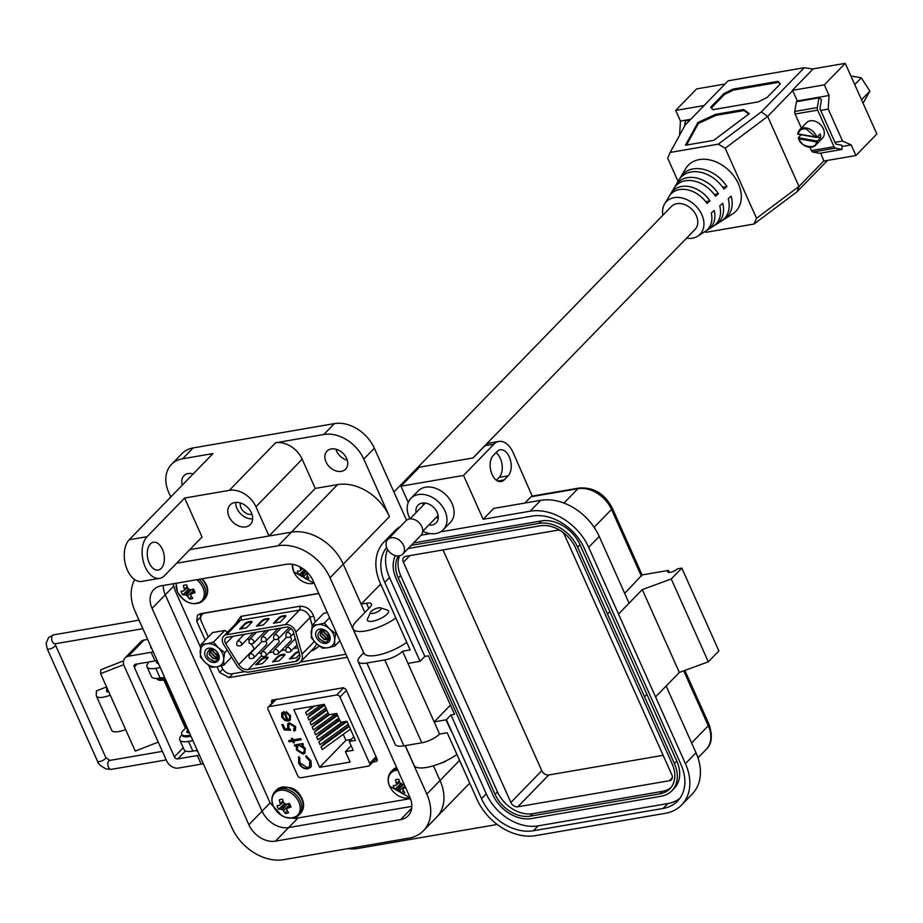 <?xml version="1.0" encoding="UTF-8"?>
<svg xmlns="http://www.w3.org/2000/svg" width="923" height="923" viewBox="0 0 923 923"><rect width="100%" height="100%" fill="white"/><g stroke="black" fill="none" stroke-linecap="round" stroke-linejoin="round"><path stroke-width="1.38" d="M173.201 583.751L175.001 590.305L200.637 647.588M208.529 665.229L270.104 802.906L281.861 815.644M285.645 817.386L295.256 818.436L410.47 798.614M372.904 762.04L376.226 761.463L377.219 759.306L345.883 689.262L343.241 687.727L271.65 700.315M377.38 760.275L377.022 761.06M272.447 699.911L271.454 702.068L271.985 703.234M318.723 593.374L200.487 613.714L197.464 615.237L196.703 621.167L205.206 640.17M217.124 666.81L219.639 672.44L229.077 677.62L347.313 657.28M200.176 613.772L200.752 617.164M343.737 687.716L336.653 694.996L269.17 706.614A2.792 2.065 -135.8 0 0 268.247 707.076A2.792 2.065 -135.8 0 0 268.028 709.406L297.679 775.701A2.792 2.065 -135.8 0 0 300.979 777.731L368.462 766.125A2.792 2.065 44.2 0 0 369.385 765.652L376.688 758.141M281.711 717.148L281.711 713.087L284.238 711.564L287.988 719.928L289.361 719.236L289.614 715.971L286.268 712.844L286.303 711.737L290.607 715.648L290.237 720.125L288.299 721.117L284.942 720.528L281.711 717.148L282.092 712.602M293.699 741.042L294.425 742.68L293.376 742.865L292.637 741.227L289.176 741.815L288.668 740.673L292.13 740.073L291.391 738.435L292.453 738.25L293.179 739.888L300.713 738.596L301.221 739.75L293.699 741.042L301.106 739.485M310.993 760.852L311.305 766.494L307.844 768.836C303.852 769.078 300.783 767.14 298.648 762.998L298.614 756.987L299.767 757.875L299.883 762.86L307.405 767.671L309.459 766.667L309.793 761.071L305.79 756.837L306.044 755.706L310.993 760.852M324.273 704.33L328.946 714.771L336.722 713.433L340.679 722.282L346.886 721.221L355.459 740.384L349.252 741.457L353.209 750.307L345.433 751.645L350.105 762.086L319.658 767.325L293.826 709.568L324.273 704.33M376.042 756.698L369.604 763.321A2.792 2.065 44.2 0 1 369.385 765.652M369.604 763.321L339.952 697.038L346.39 690.416M336.653 694.996A2.792 2.065 44.2 0 1 339.952 697.038M303.009 754.114L296.387 749.961L296.433 745.876L294.841 746.142L294.333 744.999L302.917 743.523L303.425 744.665L301.948 744.93L305.294 748.461L304.855 753.203L303.009 754.114L305.017 753.018M293.595 729.92L294.437 726.736L290.007 724.001L288.887 724.532L288.795 727.532L290.653 730.255L284.192 729.955L281.85 724.693L283.049 724.497L284.999 728.847L288.391 729.008L287.491 727.532L287.791 723.678L289.534 722.847L295.672 726.597L295.337 730.335L294.102 731.074L293.595 729.92L294.425 729.285M284.942 720.528L282.046 716.802M288.299 721.117L285.276 720.182M290.387 719.963L288.634 720.771M286.268 712.844L286.626 711.852M289.614 715.971L286.603 712.498M289.51 719.063L289.949 715.637M294.31 742.415L293.376 742.865M292.13 740.073L291.841 738.354M289.176 741.815L289.118 740.592M292.637 741.227L289.51 741.481M293.71 742.519L292.972 740.881M307.844 768.836L310.739 767.325M306.274 755.822L309.793 761.071M309.62 766.494L310.128 760.725M298.648 762.998L298.948 756.641M308.167 768.49C304.186 768.744 301.117 766.794 298.983 762.652M321.077 704.872L306.863 715.175L305.651 712.464L312.805 706.303M328.069 712.821L311.259 725.005L310.047 722.294L313.278 718.982L326.523 709.372M350.44 729.158L322.254 749.58L321.042 746.88L324.273 743.557L348.917 725.766M342.364 721.994L317.858 739.75L316.647 737.039L319.877 733.727L339.445 719.536M343.252 734.362L345.906 740.315L319.658 767.325M334.461 714.702L335.107 716.167M336.653 719.617L337.31 721.082M338.856 724.532L339.514 725.997M341.049 729.447L341.706 730.912M338.799 718.071L315.654 734.835L314.443 732.124L317.674 728.812L337.253 714.621M348.236 724.243L320.062 744.665L318.85 741.965L322.069 738.642L345.871 721.394M336.053 713.548L313.462 729.92L312.251 727.209L315.47 723.897L328.726 714.287M325.865 707.906L309.067 720.09L307.855 717.379L311.074 714.067L324.331 704.457M345.906 740.315L351.259 739.392M351.167 745.738L345.433 751.645M353.832 736.75L349.252 741.457M296.433 745.876L296.721 749.614L303.332 753.768M301.948 744.93L303.309 744.4M294.841 746.142L294.783 744.919M296.768 745.53L295.175 745.807M290.007 724.001L289.072 724.382M294.437 726.736L290.341 723.655M293.918 729.585L294.772 726.401M294.102 731.074L293.976 729.712M295.498 730.151L294.437 730.728M287.491 727.532L287.964 723.517M288.391 729.008L287.826 727.197M284.192 729.955L282.3 724.624M290.341 729.885L284.526 729.608M284.03 712.544L286.88 719.986L284.03 712.544L283.084 713.294M297.898 745.946L299.49 745.057L304.544 748.265L304.036 752.06M286.88 719.986L284.619 719.179L282.738 716.906L283.234 713.133M314.581 705.991L305.651 712.464M326.857 710.11L310.047 722.294M349.229 726.447L321.042 746.88M339.779 720.275L316.647 737.039M337.587 715.36L314.443 732.124M347.025 721.532L318.85 741.965M329.557 714.667L312.251 727.209M324.654 705.195L307.855 717.379M304.544 748.265L303.875 752.245L302.502 752.96L297.437 749.764L297.714 746.107L299.49 745.057M299.156 745.403L304.221 748.611M670.029 195.088A26.271 19.429 44.2 0 1 670.813 193.588A26.271 19.429 44.2 0 1 709.96 200.914L706.983 203.429A25.486 18.852 -135.8 0 0 669.106 196.449L664.606 203.971A23.444 17.341 44.2 0 1 683.216 198.283A23.444 17.341 44.2 0 1 701.861 214.724A23.444 17.341 44.2 0 1 697.719 236.161A23.444 17.341 44.2 0 1 686.47 238.249M674.921 186.896A28.498 21.079 44.2 0 1 675.705 185.396A28.498 21.079 44.2 0 1 718.429 193.749L715.463 196.253A27.725 20.502 -135.8 0 0 673.998 188.269L670.813 193.588M679.801 178.704A30.736 22.729 44.2 0 1 680.597 177.216A30.736 22.729 44.2 0 1 726.897 186.584L723.932 189.088A29.951 22.152 -135.8 0 0 678.89 180.077L675.705 185.396M662.841 215.278A23.444 17.341 44.2 0 1 664.606 203.971M697.719 236.161L705.114 231.442A25.486 18.852 -135.8 0 0 711.275 213.005L714.24 210.502A26.271 19.429 44.2 0 1 707.929 229.654L713.156 226.331A27.725 20.502 -135.8 0 0 719.755 205.841L722.721 203.337A28.498 21.079 44.2 0 1 715.971 224.531L721.198 221.208A29.951 22.152 -135.8 0 0 728.224 198.676L731.178 196.172A30.736 22.729 44.2 0 1 724.013 219.42L732.539 213.986A33.101 24.483 -135.8 0 0 738.377 183.712A33.101 24.483 -135.8 0 0 712.048 160.498A33.101 24.483 -135.8 0 0 685.777 168.54L680.597 177.216M820.662 153.103L823.904 161.04L855.933 155.526L876.85 133.997L845.237 63.341L812.609 68.948M725.016 84.016L696.611 88.908L675.694 110.437L680.447 121.063L690.727 119.298M820.685 110.391L828.243 109.087L842.537 141.046L834.98 142.338M679.616 134.654L680.447 121.063M855.933 155.526L851.168 144.899L842.537 141.046M828.243 109.087L829.073 95.496L824.32 84.87L845.237 63.341M824.32 84.87L792.292 90.373L813.048 69.017L804.256 67.714L728.143 80.809L685.201 124.986L670.167 152.433L718.302 144.161L725.19 148.268L767.659 116.413L792.707 90.639L797.334 100.953L829.073 95.496M704.087 105.545L675.694 110.437M797.299 101.542L797.334 100.953M824.043 160.683L798.995 186.458L767.659 116.413L761.325 111.891L804.256 67.714M851.168 144.899L841.938 146.492M670.167 152.433L667.675 158.156L678.082 181.427M827.527 160.417L797.057 191.765L798.995 186.458L756.525 218.313L725.19 148.268M797.057 191.765L754.033 224.035L705.899 232.319L704.791 231.65M756.525 218.313L754.033 224.035M767.071 97.515L780.397 83.808L778.089 81.351L732.989 89.104L724.013 93.5L710.687 107.218L712.994 109.675L758.106 101.911L767.071 97.515M761.325 111.891L718.302 144.161M715.452 114.383L697.926 122.494L685.466 145.234L713.664 140.388L749.303 113.644L743.65 109.537L715.452 114.383L715.89 115.375L698.365 123.474L686.55 145.049M707.929 229.654A26.271 19.429 44.2 0 1 706.453 230.485M715.971 224.531A28.498 21.079 44.2 0 1 714.506 225.374M724.013 219.42A30.736 22.729 44.2 0 1 722.547 220.251M778.089 81.351L780.154 84.051M711.379 107.945L724.451 94.481L724.013 93.5M724.451 94.481L733.427 90.085L732.989 89.104M733.427 90.085L778.527 82.332M697.926 122.494L698.365 123.474M743.65 109.537L744.088 110.518L715.89 115.375M748.853 113.99L744.088 110.518M722.721 187.3L726.897 186.584M714.217 194.476L718.429 193.749M705.703 201.652L709.96 200.914M810.013 147.345L811.467 150.587A2.838 1.684 80.2 0 0 812.898 152.018L835.453 148.13L842.041 149.434L841.891 145.234L835.742 144.034L819.936 108.695L821.47 99.58L818.955 97.815L796.399 101.692L794.761 111.464A2.838 1.684 80.2 0 0 795.107 114.014L801.372 128.032M835.453 148.13A2.838 1.684 -99.8 0 1 834.023 146.711L817.651 110.137A2.838 1.684 -99.8 0 1 817.317 107.576L794.761 111.464M812.898 152.018L819.497 153.31L842.041 149.434M818.955 97.815L817.317 107.576M314.316 641.497L301.994 654.165A11.364 8.411 44.2 0 1 300.494 661.906A11.364 8.411 44.2 0 1 296.745 663.822L249.279 671.99A11.364 8.411 44.2 0 1 236.761 665.391L223.701 644.542A8.526 6.299 44.2 0 1 223.02 643.285A8.526 6.299 44.2 0 1 223.678 636.178A8.526 6.299 44.2 0 1 226.493 634.747L240.615 620.21A8.526 6.299 -135.8 0 0 237.799 621.64L223.678 636.178M225.281 642.893A5.676 4.2 44.2 0 1 225.72 638.162A5.676 4.2 44.2 0 1 227.589 637.205L286.442 627.086A5.676 4.2 44.2 0 1 293.456 632.082L299.583 654.13A8.526 6.299 44.2 0 1 298.452 659.933A8.526 6.299 44.2 0 1 295.648 661.364L248.183 669.533A8.526 6.299 44.2 0 1 238.792 664.583L225.731 643.735A5.676 4.2 44.2 0 1 225.281 642.893M286.649 637.124L274.143 649.988A2.769 2.054 44.2 0 1 278.331 651.534A2.769 2.054 44.2 0 1 278.111 653.842L290.907 640.689A2.769 2.054 -135.8 0 0 291.114 638.37A2.769 2.054 -135.8 0 0 290.168 637.124M274.35 639.235L261.844 652.1A2.769 2.054 44.2 0 1 266.032 653.657A2.769 2.054 44.2 0 1 265.824 655.965L278.619 642.8A2.769 2.054 -135.8 0 0 278.827 640.493A2.769 2.054 -135.8 0 0 277.881 639.235M262.063 641.347L249.556 654.211A2.769 2.054 44.2 0 1 253.744 655.768A2.769 2.054 44.2 0 1 253.525 658.076L266.32 644.912A2.769 2.054 -135.8 0 0 266.539 642.604A2.769 2.054 -135.8 0 0 265.582 641.347M208.286 636.997L201.422 621.64A8.526 6.299 44.2 0 1 202.068 614.545A8.526 6.299 44.2 0 1 204.883 613.103L318.793 593.512M244.745 671.632L232.042 673.813A8.526 6.299 44.2 0 1 221.982 667.606L221.208 665.898M345.94 654.222L300.333 662.068M273.45 623.244L280.211 622.079L285.542 616.599A2.838 0.911 -24.1 0 0 285.876 615.826A2.838 0.911 -24.1 0 0 284.619 615.606L282.369 615.999A2.838 0.911 -24.1 0 0 278.781 617.764L273.45 623.244M315.32 621.952L313.739 616.276C310.947 609.457 306.263 606.123 299.698 606.261A2.838 1.684 -99.8 0 1 299.467 610.091L285.334 624.629L226.493 634.747M246.383 627.894L251.714 622.414A2.838 0.911 -24.1 0 0 252.048 621.64A2.838 0.911 -24.1 0 0 250.791 621.433L248.529 621.825A2.838 0.911 -24.1 0 0 244.941 623.579L239.611 629.059L246.383 627.894M263.297 624.986L268.628 619.506A2.838 0.911 -24.1 0 0 268.962 618.733A2.838 0.911 -24.1 0 0 267.705 618.525L265.443 618.906A2.838 0.911 -24.1 0 0 261.855 620.671L256.525 626.152L263.297 624.986M285.334 624.629A8.526 6.299 44.2 0 1 295.868 632.128L310.001 617.602A8.526 6.299 -135.8 0 0 299.467 610.091L240.615 620.21A2.838 1.684 -99.8 0 0 240.857 616.379L235.261 624.26M301.994 654.165L295.868 632.128M285.83 616.218A2.838 0.911 -24.1 0 0 284.895 616.229L282.634 616.61A2.838 0.911 -24.1 0 0 279.046 618.375L274.489 623.06M252.002 622.033A2.838 0.911 -24.1 0 0 251.068 622.044L248.806 622.437A2.838 0.911 -24.1 0 0 245.218 624.19L240.661 628.886M268.916 619.125A2.838 0.911 -24.1 0 0 267.982 619.137L265.72 619.529A2.838 0.911 -24.1 0 0 262.132 621.283L257.575 625.979M238.792 664.583L254.252 648.673L251.379 644.092M248.979 640.262L247.883 638.52M258.705 652.746A8.526 6.299 -135.8 0 0 261.105 653.576M299.629 654.315L296.214 657.845L289.441 659.01L294.772 653.519A2.838 0.911 155.9 0 1 298.36 651.765L298.902 651.673M264.532 657.58L266.782 657.188A2.838 0.911 155.9 0 1 268.051 657.407A2.838 0.911 155.9 0 1 267.705 658.18L262.374 663.66L255.613 664.825L260.944 659.345A2.838 0.911 155.9 0 1 264.532 657.58L264.809 658.191A2.838 0.911 -24.1 0 0 261.221 659.957L260.944 659.345M297.806 647.75L293.572 648.477M285.645 649.838L281.284 650.588M273.358 651.95L268.985 652.699M281.446 654.672L283.696 654.28A2.838 0.911 155.9 0 1 284.965 654.499A2.838 0.911 155.9 0 1 284.619 655.261L279.288 660.753L272.527 661.918L277.858 656.426A2.838 0.911 155.9 0 1 281.446 654.672L281.723 655.284A2.838 0.911 -24.1 0 0 278.135 657.049L277.858 656.426M299.075 652.296L298.637 652.376A2.838 0.911 -24.1 0 0 295.048 654.13L294.772 653.519M290.491 658.826L295.048 654.13M267.993 657.799A2.838 0.911 -24.1 0 0 267.059 657.811L264.809 658.191M256.663 664.641L261.221 659.957M284.919 654.88A2.838 0.911 -24.1 0 0 283.972 654.903L281.723 655.284M273.577 661.733L278.135 657.049M472.922 457.97L695.065 229.412A16.476 12.184 -135.8 0 0 694.373 212.255A16.476 12.184 -135.8 0 0 676.871 203.671A16.476 12.184 -135.8 0 0 671.436 206.44L393.902 491.971M798.187 133.927L815.667 136.973L806.114 128.955C801.787 128.47 799.133 130.131 798.187 133.927L797.807 134.066A11.076 8.192 44.2 0 1 799.618 129.831A11.076 8.192 44.2 0 1 806.367 127.997A11.076 8.192 44.2 0 1 816.867 137.377L815.667 136.973L816.867 137.377L820.201 133.95A11.076 8.192 44.2 0 1 820.651 137.619L817.213 137.031M801.152 134.77L798.268 137.746L798.799 138.831C799.999 146.93 817.086 149.895 816.278 141.877L817.328 141.057A11.076 8.192 44.2 0 1 815.505 145.28L822.508 138.081A11.076 8.192 -135.8 0 0 822.981 128.078A11.076 8.192 -135.8 0 0 813.371 120.809A11.076 8.192 -135.8 0 0 806.61 122.644L799.618 129.831L797.726 134.17M816.278 141.877L798.799 138.831L798.268 137.746L817.328 141.057L820.651 137.619M850.902 75.998L861.321 77.809L869.916 91.1L863.086 103.226M861.528 99.742L869.916 91.1M854.744 84.581L861.321 77.809M690.058 119.99L685.443 120.786L684.531 126.22M323.35 630.617A7.949 5.884 -135.8 0 0 329.119 635.866M324.746 642.373L319.093 638.739M326.846 639.708L329.015 637.297C328.946 632.682 326.35 630.167 321.262 629.763C315.608 635.059 317.247 639.293 326.154 642.431L330.065 638.428A7.949 5.884 -135.8 0 0 328.207 633.04C330.515 636.951 330.065 639.166 326.846 639.708L323.95 639.385L320.096 635.255L321.446 629.74M319.727 629.071A8.238 6.092 -135.8 0 0 316.37 637.32A8.238 6.092 -135.8 0 0 326.096 643.331A8.238 6.092 -135.8 0 0 329.453 635.07A8.238 6.092 -135.8 0 0 319.727 629.071M327.261 612.445L323.592 613.449L312.216 625.159L317.754 624.675A13.314 9.853 44.2 0 1 329.488 628.863A13.314 9.853 44.2 0 1 334.645 640.389L334.726 646.1L328.069 647.715A13.314 9.853 44.2 0 1 316.335 643.539A13.314 9.853 44.2 0 1 311.178 632.013A13.314 9.853 44.2 0 1 317.754 624.675L324.423 623.06L329.488 628.863L335.672 633.524L334.645 640.389A13.314 9.853 -135.8 0 1 328.069 647.715L322.519 648.2L316.335 643.539L311.259 637.724L312.216 625.159M334.726 646.1L339.918 640.758M335.672 633.524L336.364 632.809M324.423 623.06L329.615 617.706M328.83 637.885L325.611 637.678L321.758 633.547L321.7 629.717M329.142 636.397L327.284 635.959L323.419 631.828L323.027 629.809M328.23 638.82L324.158 639.178L320.304 635.047L320.916 630.155M328.9 637.724L325.819 637.458L321.965 633.328L321.827 629.717M329.142 636.166L327.492 635.751L323.627 631.62L323.246 629.844M212.382 649.711A7.949 5.884 -135.8 0 0 218.163 654.949M213.79 661.468L208.125 657.834M215.878 658.791L218.047 656.38C217.978 651.776 215.394 649.261 210.294 648.846C204.652 654.153 206.279 658.376 215.186 661.514L219.097 657.522A7.949 5.884 -135.8 0 0 217.24 652.134C219.559 656.034 219.097 658.261 215.878 658.791L212.982 658.48L209.129 654.349L210.479 648.823M208.76 648.165A8.238 6.092 -135.8 0 0 205.402 656.415A8.238 6.092 -135.8 0 0 215.14 662.414A8.238 6.092 -135.8 0 0 218.486 654.165A8.238 6.092 -135.8 0 0 208.76 648.165M227.519 632.232L224.831 630.432L212.625 632.532L201.249 644.242L206.787 643.769A13.314 9.853 44.2 0 1 218.52 647.958A13.314 9.853 44.2 0 1 223.678 659.472L223.758 665.183L217.101 666.81A13.314 9.853 44.2 0 1 205.368 662.622A13.314 9.853 44.2 0 1 200.21 651.107A13.314 9.853 44.2 0 1 206.787 643.769L213.455 642.143L218.52 647.958L224.716 652.619L223.678 659.472A13.314 9.853 -135.8 0 1 217.101 666.81L211.552 667.283L205.368 662.622L200.291 656.818L201.249 644.242M223.758 665.183L231.592 657.13M224.716 652.619L227.173 650.08M213.455 642.143L224.831 630.432M217.863 656.968L214.655 656.761L210.79 652.63L210.744 648.8M218.186 655.48L216.317 655.053L212.463 650.923L212.071 648.892M217.274 657.914L213.19 658.261L209.336 654.13L209.948 649.238M217.932 656.807L214.863 656.553L210.998 652.423L210.871 648.8M218.186 655.261L216.524 654.834L212.671 650.703L212.278 648.938M193.195 473.914A12.957 9.576 -135.8 0 0 188.211 473.557A12.957 9.576 -135.8 0 0 183.931 475.737A12.957 9.576 -135.8 0 0 182.373 485.048M331.299 448.947A12.957 9.576 -135.8 0 0 327.019 451.128A12.957 9.576 -135.8 0 0 327.561 464.615A12.957 9.576 -135.8 0 0 341.325 471.365A12.957 9.576 -135.8 0 0 345.594 469.184A12.957 9.576 -135.8 0 0 345.052 455.697A12.957 9.576 -135.8 0 0 331.299 448.947M347.267 460.242A12.957 9.576 44.2 0 1 335.914 449.201M476.949 799.26A12.957 9.576 -135.8 0 0 477.918 801.337M252.66 518.864A14.076 10.418 44.2 0 1 235.734 502.424M245.68 526.906A14.076 10.418 44.2 0 1 230.727 519.568A14.076 10.418 44.2 0 1 230.139 504.916A14.076 10.418 44.2 0 1 234.788 502.539A14.076 10.418 44.2 0 1 249.741 509.877A14.076 10.418 44.2 0 1 250.329 524.541A14.076 10.418 44.2 0 1 245.68 526.906M149.214 562.938A14.076 8.342 -99.8 0 1 153.437 542.263A14.076 8.342 -99.8 0 1 162.425 549.347A14.076 8.342 -99.8 0 1 158.214 570.022A14.076 8.342 -99.8 0 1 149.214 562.938M456.897 754.437A28.163 8.988 155.9 0 1 426.588 767.428A28.163 8.988 155.9 0 1 414.092 765.329L405.278 745.622M406.766 642.362A28.163 8.988 155.9 0 1 376.457 655.353A28.163 8.988 155.9 0 1 363.962 653.253L353.059 628.898A28.163 8.988 155.9 0 1 356.416 621.237L370.146 607.103A11.261 3.6 -24.1 0 0 371.484 604.046A11.261 3.6 -24.1 0 0 366.489 603.204L361.124 604.127L380.668 584.017M395.863 617.995A28.163 8.988 155.9 0 1 365.554 630.986A28.163 8.988 155.9 0 1 353.059 628.898M190.15 736.369A9.299 2.965 -24.1 0 0 191.107 736.542M156.783 661.203A9.299 2.965 -24.1 0 0 156.564 662.599A9.299 2.965 -24.1 0 0 158.41 663.452M251.991 514.296A9.011 6.669 44.2 0 1 251.644 514.365A9.011 6.669 44.2 0 1 243.36 511.192A9.011 6.669 44.2 0 1 240.326 502.954M406.547 520.249L374.334 448.232A33.793 24.99 -135.8 0 0 334.426 423.611L193.138 447.92A33.793 24.99 -135.8 0 0 181.981 453.597L171.413 464.477A33.793 24.99 44.2 0 1 182.569 458.789L212.971 453.562L129.22 539.724A22.533 13.349 80.2 0 0 125.828 565.926A22.533 13.349 80.2 0 0 141.761 581.421L159.644 578.352A22.533 13.349 80.2 0 0 164.536 575.629L202.056 537.036L184.623 498.051L229.331 490.355L275.573 442.786L323.858 434.479A33.793 24.99 44.2 0 1 363.766 459.1L389.483 516.603L343.252 564.172L361.124 604.127M497.22 824.481L356.947 848.606A33.793 24.99 44.2 0 1 348.006 848.606M170.755 496.989L168.817 492.64A33.793 24.99 44.2 0 1 171.413 464.477M129.22 539.724L147.103 536.655L184.623 498.051M433.441 765.79L440.029 780.523L433.441 765.79M275.573 442.786A22.533 16.66 44.2 0 1 302.179 459.204L315.251 488.44L337.61 484.598A43.935 32.49 44.2 0 1 389.483 516.603M160.256 667.548L155.802 668.31A19.718 6.288 155.9 0 1 147.057 666.844A19.718 6.288 155.9 0 1 148.961 661.964M155.802 668.31L160.164 678.059L164.606 677.297M192.942 740.638L188.5 741.4A19.718 6.288 155.9 0 1 179.754 739.946A19.718 6.288 155.9 0 1 181.946 734.743M188.5 741.4L192.861 751.149L197.303 750.387M134.746 579.632A43.935 32.49 -135.8 0 0 135.093 611.303L231.869 827.654A43.935 32.49 -135.8 0 0 283.742 859.659L408.947 838.119A43.935 32.49 -135.8 0 0 423.449 830.735A43.935 32.49 -135.8 0 0 426.818 794.115L440.029 780.523A43.935 32.49 -135.8 0 1 436.66 817.143A43.935 32.49 -135.8 0 0 440.029 780.523L459.573 760.414M364.885 612.526L343.252 564.172A43.935 32.49 -135.8 0 0 291.368 532.167L269.02 536.009L255.936 506.773A22.533 16.66 -135.8 0 0 229.331 490.355M147.103 536.655A22.533 13.349 80.2 0 0 143.711 562.845A22.533 13.349 80.2 0 0 159.644 578.352M380.876 584.49A11.261 3.6 -24.1 0 0 380.922 585.447A11.261 3.6 -24.1 0 0 381.603 586.117M315.251 488.44L269.02 536.009M192.861 751.149A19.718 6.288 155.9 0 1 184.115 749.684L179.754 739.946M160.164 678.059A19.718 6.288 155.9 0 1 151.418 676.594L147.057 666.844M173.616 586.22L165.286 594.793L262.074 811.144A22.533 16.66 -135.8 0 0 288.68 827.55L411.831 806.367L288.68 827.55A22.533 16.66 44.2 0 1 262.074 811.144L165.286 594.793A22.533 16.66 44.2 0 1 163.29 585.459A22.533 16.66 44.2 0 0 165.286 594.793L152.076 608.384A22.533 16.66 44.2 0 1 153.806 589.601A22.533 16.66 44.2 0 1 161.248 585.817L286.442 564.276A22.533 16.66 44.2 0 1 313.047 580.694L409.824 797.045A22.533 16.66 44.2 0 1 408.104 815.817A22.533 16.66 44.2 0 1 400.663 819.612L275.469 841.141A22.533 16.66 44.2 0 1 248.864 824.735L152.076 608.384M363.662 652.919L330.042 577.763A43.935 32.49 -135.8 0 0 278.169 545.758L176.605 563.226M426.818 794.115L405.139 745.646M330.042 577.763L343.252 564.172A43.935 32.49 -135.8 0 0 291.368 532.167L189.803 549.635M150.911 646.654A8.526 2.723 -24.1 0 0 150.784 647.784A8.526 2.723 -24.1 0 0 151.707 648.442M196.726 750.48L196.957 751.01A8.526 2.723 -24.1 0 0 197.88 751.668M123.74 664.652L100.63 673.663L100.734 669.752L123.555 660.856M106.56 686.931L96.396 690.889L96.28 695.319A15.299 4.88 155.9 0 0 96.419 696.069A15.299 4.88 155.9 0 0 110.252 695.169L100.63 673.663M106.699 687.243L106.595 691.292A4.119 1.315 -24.1 0 0 106.63 691.5A4.119 1.315 -24.1 0 0 108.718 691.754M158.26 742.115L135.254 751.08L125.643 729.574A15.299 4.88 155.9 0 1 111.81 730.474L96.419 696.069M137.365 663.96L134.273 667.133L174.401 756.848A2.838 2.1 -135.8 0 0 177.758 758.914L185.5 750.953M147.668 639.431L144.08 640.054A9.945 7.349 -135.8 0 0 140.792 641.727L125.067 657.914A9.945 7.349 -135.8 0 0 124.293 666.198L166.625 760.829A9.945 7.349 -135.8 0 0 178.37 768.074L201.168 764.152L197.314 755.545L177.758 758.914M153.241 651.88A16.776 5.353 155.9 0 1 151.141 652.319L128.343 656.241A9.945 7.349 -135.8 0 0 125.067 657.914M134.273 667.133A2.838 2.1 44.2 0 1 134.493 664.768A2.838 2.1 44.2 0 1 135.427 664.283L154.995 660.926A16.776 5.353 -24.1 0 0 157.095 660.487M203.268 763.713A16.776 5.353 155.9 0 1 201.168 764.152M199.414 755.106A16.776 5.353 155.9 0 1 197.314 755.545M165.09 679.766L187.9 730.751A8.526 2.723 -24.1 0 0 188.811 731.408A1.869 0.6 -24.1 0 0 187.311 732.527M189.111 732.077A8.526 2.723 -24.1 0 0 188.927 732.677M165.655 679.64A15.587 4.973 155.9 0 1 156.945 678.843L156.748 678.428M165.171 678.555A15.587 4.973 155.9 0 1 156.968 678.417M190.957 736.185A15.587 4.973 155.9 0 1 182.235 735.4L181.75 734.316A15.587 4.973 155.9 0 1 186.504 727.636M187.831 730.612A1.869 0.6 -24.1 0 0 186.792 731.627A9.98 3.184 -24.1 0 0 186.873 732.031A9.98 3.184 -24.1 0 0 187.865 732.781A1.869 0.6 -24.1 0 0 189.33 732.55M190.473 735.112A15.587 4.973 155.9 0 1 181.75 734.316M380.461 607.853L387.406 610.057A11.561 3.692 155.9 0 1 388.525 610.922A11.561 3.692 155.9 0 1 383.91 616.633A11.561 3.692 155.9 0 1 372.557 621.214A11.561 3.692 155.9 0 1 367.435 620.36A11.561 3.692 155.9 0 1 367.539 618.952L370.527 612.295A5.78 1.846 155.9 0 1 378.453 607.853A5.78 1.846 155.9 0 1 380.461 607.853A5.78 1.846 155.9 0 1 379.422 610.645A5.78 1.846 155.9 0 1 373.042 613.426A5.78 1.846 155.9 0 1 370.527 612.295M440.49 763.309A5.78 1.846 -24.1 0 0 446.409 760.656M443.236 529.756L450.366 522.418A22.533 16.66 -135.8 0 0 449.42 498.962A22.533 16.66 -135.8 0 0 425.491 487.217A22.533 16.66 -135.8 0 0 418.05 491.013L410.92 498.351A22.533 16.66 44.2 0 1 418.361 494.555A22.533 16.66 44.2 0 1 442.29 506.3A22.533 16.66 44.2 0 1 443.236 529.756A22.533 16.66 44.2 0 1 435.794 533.54A22.533 16.66 44.2 0 1 422.792 531.233M428.803 525.037A12.668 9.368 -135.8 0 0 436.164 522.88A12.668 9.368 -135.8 0 0 437.133 512.323A12.668 9.368 -135.8 0 0 417.992 505.216A12.668 9.368 -135.8 0 0 416.042 512.634M423.184 505.296A12.668 9.368 44.2 0 1 423.034 502.977M663.129 755.314L548.758 774.985A5.919 4.373 44.2 0 1 541.778 770.682L443.017 549.912M562.28 531.821A5.919 4.373 44.2 0 1 564.368 534.555L671.84 774.789A5.919 4.373 44.2 0 1 671.379 779.727A5.919 4.373 44.2 0 1 669.429 780.72L517.849 806.794A5.919 4.373 44.2 0 1 510.857 802.491L403.397 562.245A5.919 4.373 44.2 0 1 403.847 557.319A5.919 4.373 44.2 0 1 405.797 556.315L557.388 530.24A5.919 4.373 44.2 0 1 560.976 530.944M399.601 555.796A29.848 22.083 -135.8 0 0 400.686 575.571L497.474 791.922A29.848 22.083 -135.8 0 0 532.721 813.671L662.391 791.369A29.848 22.083 -135.8 0 0 670.986 787.504M398.413 555.958A29.848 22.083 -135.8 0 0 398.309 578.017L495.086 794.368A29.848 22.083 -135.8 0 0 530.344 816.117L660.014 793.815A29.848 22.083 -135.8 0 0 669.867 788.796A29.848 22.083 -135.8 0 0 672.152 763.909L575.375 547.558A29.848 22.083 -135.8 0 0 540.128 525.81L410.458 548.112A29.848 22.083 -135.8 0 0 407.966 548.712M395.413 555.611A32.663 24.16 -135.8 0 0 396.071 578.409L492.859 794.761A32.663 24.16 -135.8 0 0 531.429 818.551L661.099 796.249A32.663 24.16 -135.8 0 0 671.886 790.757A32.663 24.16 -135.8 0 0 674.39 763.529L577.613 547.177A32.663 24.16 -135.8 0 0 539.044 523.376L411.22 545.366M607.472 613.933L609.849 611.488L579.99 544.732A32.663 24.16 -135.8 0 0 541.42 520.93L413.596 542.92M644.542 696.773L646.919 694.327L609.861 611.488L607.484 613.933M671.886 790.757L674.263 788.311A32.663 24.16 -135.8 0 0 676.767 761.083L646.908 694.327M387.51 549.358A43.935 32.49 -135.8 0 0 389.506 577.498L424.822 656.438L428.399 655.815L454.554 714.298L450.978 714.91L486.294 793.849A43.935 32.49 -135.8 0 0 538.167 825.854L667.837 803.552A43.935 32.49 -135.8 0 0 679.79 798.441M386.622 547.466A43.935 32.49 -135.8 0 0 384.753 582.39L420.069 661.33L424.822 656.438M450.978 714.91L446.397 719.617L481.529 798.741A43.935 32.49 -135.8 0 0 533.413 830.746L663.083 808.444A43.935 32.49 -135.8 0 0 677.586 801.06A43.935 32.49 -135.8 0 0 680.955 764.44L584.178 548.089A43.935 32.49 -135.8 0 0 532.306 516.072L440.513 531.867M430.36 533.609L421.084 535.202M408.243 502.493L400.951 486.19L463.554 475.426L483.167 519.28L530.125 511.204A49.565 36.655 44.2 0 1 588.655 547.316L685.431 763.667A49.565 36.655 44.2 0 1 681.624 804.983A49.565 36.655 44.2 0 1 665.264 813.313L535.594 835.627A49.565 36.655 44.2 0 1 477.064 799.514L447.205 732.747L439.602 734.062L434.156 721.878L445.924 719.848L451.67 731.985M420.069 661.33L407.989 663.406L402.543 651.223L410.147 649.919L380.288 583.163A49.565 36.655 44.2 0 1 384.095 541.847A49.565 36.655 44.2 0 1 389.921 537.278M450.447 705.114L434.156 721.878L407.989 663.406M410.031 518.83A22.533 16.66 44.2 0 1 410.92 498.351M402.543 651.223A14.076 4.488 155.9 0 1 384.764 659.945L366.881 663.014A19.718 6.288 155.9 0 1 358.124 661.549A19.718 6.288 155.9 0 1 360.466 656.207L363.766 652.815M366.881 663.014L403.928 745.853L421.811 742.784A14.076 4.488 -24.1 0 0 439.602 734.062M681.624 804.983L692.192 794.103A49.565 36.655 -135.8 0 0 696 752.787L666.141 686.043M655.572 696.911L679.351 672.44L642.293 589.601L618.514 614.072L629.082 603.204L599.223 536.436A49.565 36.655 -135.8 0 0 540.693 500.335L493.736 508.411L483.167 519.28M497.209 451.474L493.24 455.547A14.076 8.342 80.2 0 0 491.128 471.918A14.076 8.342 80.2 0 0 501.085 481.61A14.076 8.342 80.2 0 0 504.143 479.914L508.111 475.841A14.076 8.342 80.2 0 0 510.223 459.458A14.076 8.342 80.2 0 0 500.266 449.778A14.076 8.342 80.2 0 0 497.209 451.474M463.554 475.426L493.943 444.159A22.533 13.349 -99.8 0 1 498.835 441.448A22.533 13.349 -99.8 0 1 513.223 452.778L532.202 496.101L579.148 488.025A5.63 3.334 -99.8 0 0 577.925 488.705L530.979 496.782L524.875 503.047M532.594 496.066L530.979 496.782M498.835 441.448L489.894 442.994A22.533 13.349 80.2 0 0 484.99 445.705L473.107 457.935L419.446 467.165L400.951 486.19M400.49 526.41A49.565 36.655 -135.8 0 0 394.663 530.967L384.095 541.847M403.928 745.853A19.718 6.288 155.9 0 1 395.182 744.388L358.124 661.549M624.675 593.362L642.096 574.925L668.414 570.402A5.63 1.8 -24.1 0 0 667.744 571.925A5.63 1.8 -24.1 0 0 671.875 571.937A5.63 1.8 -24.1 0 0 677.355 568.856L681.832 568.095L718.879 650.923L708.31 661.803L679.351 672.44M681.832 568.095L671.263 578.963L642.293 589.601M708.31 661.803L671.263 578.963M496.043 452.674A14.076 8.342 -99.8 0 1 502.089 464.823A14.076 8.342 -99.8 0 1 499.158 477.376L508.111 475.841M496.366 480.248L499.158 477.376M438.263 517.78A12.668 9.368 44.2 0 1 435.933 517.699M669.337 572.445L668.414 570.402M641.381 576.183L611.511 509.427A5.63 1.8 155.9 0 0 612.18 507.892L642.096 574.925M684.82 670.433L708.968 724.243C712.856 735.781 711.91 744.203 706.107 749.488A28.44 21.033 -135.8 0 0 708.287 725.778L683.724 670.836M387.741 539.528L405.993 520.745A10.453 7.73 44.2 0 1 421.788 526.595A10.453 7.73 44.2 0 1 420.992 535.317L402.728 554.1A10.453 7.73 44.2 0 1 386.933 548.239A10.453 7.73 44.2 0 1 387.741 539.528A10.453 7.73 44.2 0 1 403.536 545.389A10.453 7.73 44.2 0 1 402.728 554.1M304.44 569.756L298.994 574.821A24.333 9.299 -27.5 0 0 301.429 574.844A24.275 14.18 -6.7 0 0 302.698 575.237A24.275 17.756 52.7 0 0 303.771 576.287A24.333 15.933 82.9 0 0 305.64 578.917A8.019 5.93 -135.8 0 0 307.428 578.883A8.019 5.93 -135.8 0 0 308.997 578.34A24.333 12.795 -102.1 0 1 307.267 575.687A24.275 8.722 -80 0 1 307.128 574.475A24.275 3.207 -44.9 0 0 308.074 573.702A24.333 9.299 -27.5 0 0 308.467 573.587M299.929 566.826A24.333 15.933 82.9 0 0 300.54 569.053A24.275 11.849 106.4 0 0 300.54 570.402L299.721 571.037A24.333 6.161 159.1 0 1 297.356 571.164A8.019 5.93 -135.8 0 0 297.956 573.033A8.019 5.93 -135.8 0 0 298.994 574.821M292.464 564.288A15.945 11.791 -135.8 0 0 293.814 571.902A15.945 11.791 -135.8 0 0 314.155 583.14M308.086 573.16L307.128 574.475M307.44 575.987L305.64 578.917M307.59 572.641L303.771 576.287M306.24 571.302L302.698 575.237M305.075 570.287L301.429 574.844M302.836 568.591L300.54 570.402M301.821 567.922L300.54 569.053M189.146 588.862L182.742 594.827A24.333 9.299 -27.5 0 0 185.165 594.839A24.275 14.18 -6.7 0 0 186.446 595.231A24.275 17.756 52.7 0 0 187.519 596.293A24.333 15.933 82.9 0 0 189.377 598.923A8.019 5.93 -135.8 0 0 191.165 598.877A8.019 5.93 -135.8 0 0 192.745 598.346A24.333 12.795 -102.1 0 1 191.003 595.693A24.275 8.722 -80 0 1 190.865 594.47A24.275 3.207 -44.9 0 0 191.822 593.697A24.333 9.299 -27.5 0 0 195.03 592.716A8.019 5.93 -135.8 0 0 194.43 590.835A8.019 5.93 -135.8 0 0 193.392 589.047A24.333 6.161 159.1 0 1 190.115 589.901A24.275 11.053 179.2 0 1 188.707 589.647A24.275 14.63 -128.6 0 1 187.773 588.447A24.333 12.795 -102.1 0 1 186.746 584.951A8.019 5.93 -135.8 0 0 183.781 585.344A8.019 5.93 -135.8 0 0 183.389 585.528A24.333 15.933 82.9 0 0 184.277 589.047A24.275 11.849 106.4 0 0 184.288 590.408L183.469 591.043A24.333 6.161 159.1 0 1 181.104 591.158A8.019 5.93 -135.8 0 0 181.693 593.028A8.019 5.93 -135.8 0 0 182.742 594.827M176.385 583.209A15.945 11.791 -135.8 0 0 177.562 591.897A15.945 11.791 -135.8 0 0 196.391 603.515A15.945 11.791 -135.8 0 0 202.875 587.547A15.945 11.791 -135.8 0 0 196.668 579.713M194.257 590.478L191.822 593.697M194.072 590.109L190.865 594.47M191.188 595.993L189.377 598.923M192.169 589.382L193.449 590.951M193.345 590.708L187.519 596.293M191.58 589.532L186.446 595.231M189.25 589.751L185.165 594.839M187.565 587.813L184.288 590.408M187.161 586.509L184.277 589.047M184.173 585.194L183.389 585.528M285.045 803.264L278.642 809.229A24.333 9.299 -27.5 0 0 281.077 809.24A24.275 14.18 -6.7 0 0 282.346 809.633A24.275 17.756 52.7 0 0 283.43 810.694A24.333 15.933 82.9 0 0 285.288 813.325A8.019 5.93 -135.8 0 0 287.076 813.278A8.019 5.93 -135.8 0 0 288.645 812.748A24.333 12.795 -102.1 0 1 286.915 810.094A24.275 8.722 -80 0 1 286.776 808.871A24.275 3.207 -44.9 0 0 287.722 808.098A24.333 9.299 -27.5 0 0 290.93 807.117A8.019 5.93 -135.8 0 0 290.341 805.237A8.019 5.93 -135.8 0 0 289.291 803.448A24.333 6.161 159.1 0 1 286.026 804.302A24.275 11.053 179.2 0 1 284.619 804.048A24.275 14.63 -128.6 0 1 283.673 802.848A24.333 12.795 -102.1 0 1 282.657 799.353A8.019 5.93 -135.8 0 0 279.692 799.745A8.019 5.93 -135.8 0 0 279.3 799.929A24.333 15.933 82.9 0 0 280.188 803.448A24.275 11.849 106.4 0 0 280.188 804.81L279.381 805.444A24.333 6.161 159.1 0 1 277.004 805.56A8.019 5.93 -135.8 0 0 277.604 807.429A8.019 5.93 -135.8 0 0 278.642 809.229M273.462 806.298A15.945 11.791 -135.8 0 0 292.291 817.916A15.945 11.791 -135.8 0 0 298.787 801.949A15.945 11.791 -135.8 0 0 279.957 790.33A15.945 11.791 -135.8 0 0 273.462 806.298M290.168 804.879L287.722 808.098M289.972 804.51L286.776 808.871M287.088 810.394L285.288 813.325M288.068 803.783L289.361 805.352M289.245 805.11L283.43 810.694M287.491 803.933L282.346 809.633M285.161 804.152L281.077 809.24M283.465 802.214L280.188 804.81M283.073 800.91L280.188 803.448M280.084 799.595L279.3 799.929M401.297 783.269L394.906 789.234A24.333 9.299 -27.5 0 0 397.328 789.246A24.275 14.18 -6.7 0 0 398.609 789.638A24.275 17.756 52.7 0 0 399.682 790.699A24.333 15.933 82.9 0 0 401.54 793.33A8.019 5.93 -135.8 0 0 403.328 793.284A8.019 5.93 -135.8 0 0 404.909 792.742A24.333 12.795 -102.1 0 1 403.166 790.1A24.275 8.722 -80 0 1 403.028 788.877A24.275 3.207 -44.9 0 0 403.974 788.104A24.333 9.299 -27.5 0 0 405.624 787.631M403.951 783.892A24.333 6.161 159.1 0 1 402.278 784.296A24.275 11.053 179.2 0 1 400.87 784.042A24.275 14.63 -128.6 0 1 399.924 782.854A24.333 12.795 -102.1 0 1 398.909 779.358A8.019 5.93 -135.8 0 0 395.944 779.739A8.019 5.93 -135.8 0 0 395.552 779.935A24.333 15.933 82.9 0 0 396.44 783.454A24.275 11.849 106.4 0 0 396.452 784.804L395.632 785.438A24.333 6.161 159.1 0 1 393.267 785.565A8.019 5.93 -135.8 0 0 393.856 787.434A8.019 5.93 -135.8 0 0 394.906 789.234M397.813 770.163A15.945 11.791 -135.8 0 0 389.725 786.304A15.945 11.791 -135.8 0 0 410.054 797.553M405.139 786.569L403.974 788.104M404.989 786.211L403.028 788.877M403.351 790.4L401.54 793.33M404.793 785.796L399.682 790.699M403.743 783.939L398.609 789.638M401.413 784.146L397.328 789.246M399.728 782.219L396.452 784.804M399.324 780.916L396.44 783.454M396.336 779.589L395.552 779.935M271.454 702.068L273.773 699.68M196.703 621.167L200.706 617.049M219.639 672.44L222.835 669.152M229.077 677.62L232.908 673.663M269.17 706.614L276.335 699.242M811.467 150.587L834.023 146.711M817.651 110.137L795.107 114.014M295.302 638.739L286.43 647.865A2.769 2.054 44.2 0 1 290.618 649.423A2.769 2.054 44.2 0 1 290.41 651.73L297.021 644.923M244.214 634.343L237.257 641.508A2.769 2.054 44.2 0 1 241.445 643.054A2.769 2.054 44.2 0 1 241.226 645.373L253.49 632.751M256.513 632.232L249.545 639.397A2.769 2.054 44.2 0 1 253.733 640.943A2.769 2.054 44.2 0 1 253.513 643.25L265.789 630.628M268.801 630.121L261.844 637.274A2.769 2.054 44.2 0 1 266.02 638.831A2.769 2.054 44.2 0 1 265.812 641.139L278.077 628.517M281.088 627.998L274.131 635.162A2.769 2.054 44.2 0 1 278.319 636.72A2.769 2.054 44.2 0 1 278.1 639.028L289.326 627.478M290.918 628.425L286.418 633.051A2.769 2.054 44.2 0 1 290.607 634.597A2.769 2.054 44.2 0 1 290.399 636.916L293.826 633.386M311.386 650.703L313.301 650.369L319.37 646.054M299.698 606.261L240.857 616.379M313.301 650.369A2.838 1.684 80.2 0 0 312.655 649.4M300.494 661.906L314.616 647.381A11.364 8.411 -135.8 0 0 316.416 643.619M313.739 616.276A2.838 1.188 -15.5 0 0 310.001 617.602L312.159 625.39M278.781 617.764L279.046 618.375M282.369 615.999L282.634 616.61M284.619 615.606L284.895 616.229M251.068 622.044L250.791 621.433M244.941 623.579L245.218 624.19M248.529 621.825L248.806 622.437M267.982 619.137L267.705 618.525M261.855 620.671L262.132 621.283M265.443 618.906L265.72 619.529M232.977 636.282L225.731 643.735M261.624 655.699L248.183 669.533M295.648 661.364L299.813 657.072M298.36 651.765L298.637 652.376M267.059 657.811L266.782 657.188M283.972 654.903L283.696 654.28M798.233 138.092C802.964 146.769 808.721 149.157 815.505 145.28A11.076 8.192 44.2 0 1 808.756 147.115A11.076 8.192 44.2 0 1 798.58 138.635M797.934 134.089L816.036 137.227M182.569 458.789L193.138 447.92M323.858 434.479L334.426 423.611M363.766 459.1L374.334 448.232M368.842 608.453L366.489 603.204M255.936 506.773L302.179 459.204M337.61 484.598L278.169 545.758M248.864 824.735L270.093 802.883M298.002 817.963L275.469 841.141M400.663 819.612L411.67 808.283M163.856 680.009L185.5 728.385M174.401 756.848L183.25 747.745M110.252 695.169L125.643 729.574M154.995 660.926L151.141 652.319M128.343 656.241L144.08 640.054M187.115 732.366L186.792 731.627M139.05 620.152L53.638 634.851A4.534 2.688 80.2 0 0 52.646 635.393A4.534 2.688 80.2 0 0 51.965 640.666A4.534 2.688 80.2 0 0 55.172 643.793L142.869 628.701M53.638 634.851L48.654 637.424L46.15 643.123L47.188 648.742A4.534 1.442 -24.1 0 0 49.207 649.077A4.534 1.442 -24.1 0 0 54.93 646.273A4.534 1.442 -24.1 0 0 55.472 645.039L105.787 757.529L109.802 760.414L162.39 751.368M47.188 648.742L97.503 761.233A4.534 1.442 -24.1 0 0 99.522 761.567A4.534 1.442 -24.1 0 0 105.245 758.752A4.534 1.442 -24.1 0 0 105.787 757.529M97.503 761.233C97.769 763.483 100.653 766.055 106.145 768.963L111.348 769.355A4.534 2.688 -99.8 0 1 108.141 766.24A4.534 2.688 -99.8 0 1 108.822 760.956A4.534 2.688 -99.8 0 1 109.802 760.414M409.824 555.623L403.397 562.245M541.778 770.682L510.857 802.491M548.758 774.985L517.849 806.794M672.325 777.743L669.429 780.72M398.309 578.017L400.686 575.571M662.391 791.369L660.014 793.815M532.721 813.671L530.344 816.117M497.474 791.922L495.086 794.368M539.044 523.376L541.42 520.93M577.613 547.177L579.99 544.732M674.39 763.529L676.767 761.083M384.753 582.39L389.506 577.498M667.837 803.552L663.083 808.444M538.167 825.854L533.413 830.746M486.294 793.849L481.529 798.741M384.764 659.945L388.583 668.471A14.076 4.488 155.9 0 1 388.571 668.471L421.811 742.784M696 752.787L685.431 763.667M599.223 536.436L588.655 547.316M540.693 500.335L530.125 511.204M493.943 444.159L484.99 445.705M504.143 479.914L497.624 481.033M563.965 503.07L577.925 488.705A28.44 21.033 -135.8 0 1 611.511 509.427L594.124 527.31M691.592 742.957L708.287 725.778A5.63 1.8 -24.1 0 0 708.968 724.243M197.568 603.354A16.776 12.414 -135.8 0 0 203.106 600.527A16.776 12.414 -135.8 0 0 204.398 586.543A16.776 12.414 -135.8 0 0 199.045 579.309M176.108 583.255L177.47 591.781C184.981 603.584 193.53 606.492 203.106 600.527L204.618 598.969A16.776 12.414 -135.8 0 0 205.91 584.986A16.776 12.414 -135.8 0 0 201.71 578.848M293.479 817.755A16.776 12.414 -135.8 0 0 299.017 814.94A16.776 12.414 -135.8 0 0 300.298 800.945A16.776 12.414 -135.8 0 0 280.488 788.727A16.776 12.414 -135.8 0 0 274.95 791.542L276.462 789.984A16.776 12.414 -135.8 0 1 282 787.169A16.776 12.414 -135.8 0 1 301.809 799.387A16.776 12.414 -135.8 0 1 300.529 813.382L299.017 814.94C289.441 820.893 280.892 817.986 273.37 806.194C270.947 800.633 271.466 795.753 274.95 791.542M397.132 768.663A16.776 12.414 -135.8 0 0 396.74 768.732A16.776 12.414 -135.8 0 0 391.202 771.547L392.725 769.99A16.776 12.414 -135.8 0 1 396.648 767.567M268.247 707.076L275.769 699.334M202.068 614.545L203.36 613.218M286.43 647.865C285.045 651.834 286.372 653.115 290.41 651.73M274.143 649.988C272.747 653.945 274.073 655.226 278.111 653.842M261.844 652.1C260.459 656.057 261.786 657.349 265.824 655.965M249.556 654.211C248.172 658.168 249.487 659.46 253.525 658.076M237.257 641.508C235.861 645.465 237.188 646.758 241.226 645.373M249.545 639.397C248.16 643.354 249.487 644.635 253.513 643.25M261.844 637.274C260.448 641.231 261.774 642.523 265.812 641.139M274.131 635.162C272.735 639.12 274.062 640.412 278.1 639.028M286.418 633.051C285.034 637.008 286.361 638.289 290.399 636.916M797.737 134.17L816.543 137.446M423.449 830.735L469.726 783.119M156.529 660.614L157.752 663.36M55.218 643.666L55.472 645.039M111.348 769.355L166.221 759.917M706.107 749.488L697.973 757.852M612.18 507.892C604.634 493.701 593.627 487.079 579.148 488.025M438.113 515.461L422.699 531.313M425.353 503.058L409.939 518.922M314.281 583.44L293.722 571.787L292.256 564.253M202.449 578.721L206.198 584.328C208.633 589.82 208.113 594.7 204.618 598.969M276.462 789.984C288.507 784.712 297.056 787.631 302.098 798.741C304.544 804.221 304.013 809.102 300.529 813.382M410.17 797.841L389.633 786.188C387.199 780.627 387.718 775.747 391.202 771.547M396.602 767.463L392.725 769.99"/></g></svg>
